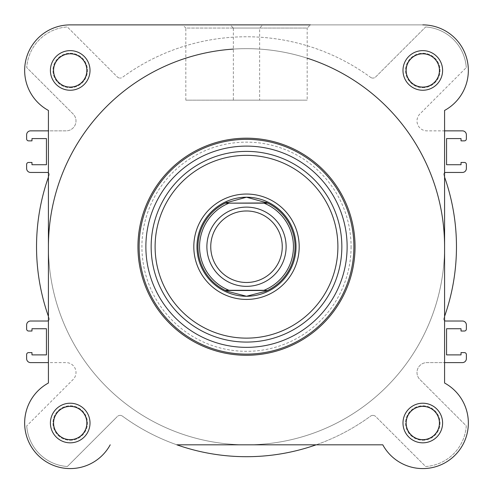 <?xml version="1.0" encoding="UTF-8"?>
<svg xmlns="http://www.w3.org/2000/svg" width="493" height="493" viewBox="0 0 493 493"><rect width="100%" height="100%" fill="white"/><g stroke="black" fill="none" stroke-linecap="round" stroke-linejoin="round"><path stroke-width="0.37" stroke-dasharray="2.46 1.85" d="M120.119 415.377A3.962 3.962 0 0 0 117.316 416.536A3.962 3.962 0 0 1 122.455 416.141A3.962 3.962 0 0 0 120.119 415.377M307.176 58.174A198.081 198.081 0 0 0 48.419 246.734A198.081 198.081 0 0 0 246.5 444.815A198.081 198.081 0 0 1 48.419 246.734A198.081 198.081 0 0 1 246.5 48.653A198.081 198.081 0 0 1 444.581 246.734A198.081 198.081 0 0 1 246.5 444.815A198.081 198.081 0 0 1 48.419 246.734A198.081 198.081 0 0 0 246.5 444.815A198.081 198.081 0 0 0 444.581 246.734L444.581 316.37A209.963 209.963 0 0 1 443.873 318.355A1.978 1.978 0 0 0 444.581 320.641L444.581 362.608L426.907 362.608A9.903 9.903 0 0 0 419.9 379.518L466.273 425.89A43.575 43.575 0 0 1 425.656 466.507L375.684 416.536A3.962 3.962 0 0 0 370.545 416.141A209.963 209.963 0 0 1 316.136 444.815L246.5 444.815A198.081 198.081 0 0 0 444.581 246.734A198.081 198.081 0 0 0 233.368 49.09M372.881 415.377A3.962 3.962 0 0 0 370.545 416.141A209.963 209.963 0 0 1 122.455 416.141A209.963 209.963 0 0 0 176.864 444.815L246.5 444.815A198.081 198.081 0 0 0 444.581 246.734A198.081 198.081 0 0 0 246.5 48.653A198.081 198.081 0 0 0 48.419 246.734A198.081 198.081 0 0 0 246.5 444.815A198.081 198.081 0 0 0 444.581 246.734A198.081 198.081 0 0 0 246.5 48.653A198.081 198.081 0 0 0 48.419 246.734A198.081 198.081 0 0 0 246.5 444.815A198.081 198.081 0 0 0 444.581 246.734A198.081 198.081 0 0 1 246.5 444.815L382.784 444.815A45.559 45.559 0 0 0 455.008 455.242A45.559 45.559 0 0 0 444.581 383.018A45.559 45.559 0 0 1 434.031 467.173A45.559 45.559 0 0 1 382.784 444.815L246.5 444.815A198.081 198.081 0 0 1 48.419 246.734L48.419 316.37A209.963 209.963 0 0 0 49.127 318.355A1.978 1.978 0 0 1 48.419 320.641L48.419 362.608L66.093 362.608A9.903 9.903 0 0 1 73.1 379.518L26.727 425.89L73.1 379.518A9.903 9.903 0 0 0 66.093 362.608L30.591 362.608A3.962 3.962 0 0 1 26.628 358.651L26.628 354.59A1.978 1.978 0 0 1 28.612 352.606L31.977 352.606L31.977 354.886L46.441 354.886L46.441 328.739L31.977 328.739L31.977 331.019L28.612 331.019A1.978 1.978 0 0 1 26.628 329.034L26.628 324.973A3.962 3.962 0 0 1 30.591 321.011L47.266 321.011A1.978 1.978 0 0 0 49.127 318.355A209.963 209.963 0 0 1 49.127 175.107A209.963 209.963 0 0 0 48.419 177.098L48.419 246.734A198.081 198.081 0 0 1 246.5 48.653A198.081 198.081 0 0 1 444.581 246.734L444.581 177.098A209.963 209.963 0 0 0 443.873 175.107A209.963 209.963 0 0 1 443.873 318.355A1.978 1.978 0 0 0 445.734 321.011L462.409 321.011A3.962 3.962 0 0 1 466.372 324.973L466.372 329.034A1.978 1.978 0 0 1 464.388 331.019L461.023 331.019L461.023 328.739L446.559 328.739L446.559 354.886L461.023 354.886L461.023 352.606L464.388 352.606A1.978 1.978 0 0 1 466.372 354.59L466.372 358.651A3.962 3.962 0 0 1 462.409 362.608L426.907 362.608A9.903 9.903 0 0 0 419.9 379.518L466.273 425.89A43.575 43.575 0 0 1 425.656 466.507L375.684 416.536A3.962 3.962 0 0 0 372.881 415.377M117.316 76.933A3.962 3.962 0 0 0 120.119 78.091A3.962 3.962 0 0 1 117.316 76.933L67.344 26.961L117.316 76.933M370.545 77.327A3.962 3.962 0 0 0 372.881 78.091A3.962 3.962 0 0 1 370.545 77.327A209.963 209.963 0 0 0 122.455 77.327A3.962 3.962 0 0 1 120.119 78.091A3.962 3.962 0 0 0 122.455 77.327A209.963 209.963 0 0 1 370.545 77.327M422.791 440.255A17.23 17.23 0 0 0 440.027 423.025A17.23 17.23 0 0 0 422.791 405.794A17.23 17.23 0 0 0 405.56 423.025A17.23 17.23 0 0 0 422.791 440.255A17.23 17.23 0 0 0 440.027 423.025A17.23 17.23 0 0 0 422.791 405.794A17.23 17.23 0 0 0 405.56 423.025A17.23 17.23 0 0 0 422.791 440.255M422.791 87.674A17.23 17.23 0 0 0 440.027 70.444A17.23 17.23 0 0 0 422.791 53.207A17.23 17.23 0 0 0 405.56 70.444A17.23 17.23 0 0 0 422.791 87.674A17.23 17.23 0 0 0 440.027 70.444A17.23 17.23 0 0 0 422.791 53.207A17.23 17.23 0 0 0 405.56 70.444A17.23 17.23 0 0 0 422.791 87.674M70.209 87.674A17.23 17.23 0 0 0 87.44 70.444A17.23 17.23 0 0 0 70.209 53.207A17.23 17.23 0 0 0 52.973 70.444A17.23 17.23 0 0 0 70.209 87.674A17.23 17.23 0 0 0 87.44 70.444A17.23 17.23 0 0 0 70.209 53.207A17.23 17.23 0 0 0 52.973 70.444A17.23 17.23 0 0 0 70.209 87.674M70.209 440.255A17.23 17.23 0 0 0 87.44 423.025A17.23 17.23 0 0 0 70.209 405.794A17.23 17.23 0 0 0 52.973 423.025A17.23 17.23 0 0 0 70.209 440.255A17.23 17.23 0 0 0 87.44 423.025A17.23 17.23 0 0 0 70.209 405.794A17.23 17.23 0 0 0 52.973 423.025A17.23 17.23 0 0 0 70.209 440.255M26.628 164.434L26.628 168.489A3.962 3.962 0 0 0 30.591 172.451L47.266 172.451A1.978 1.978 0 0 1 49.127 175.107A1.978 1.978 0 0 0 48.419 172.821L48.419 130.855L66.093 130.855A9.903 9.903 0 0 0 73.1 113.951L26.727 67.578A43.575 43.575 0 0 1 67.344 26.961A43.575 43.575 0 0 0 26.727 67.578L73.1 113.951A9.903 9.903 0 0 1 66.093 130.855L30.591 130.855A3.962 3.962 0 0 0 26.628 134.817L26.628 138.878A1.978 1.978 0 0 0 28.612 140.862L31.977 140.862L31.977 138.582L46.441 138.582L46.441 164.73L31.977 164.73L31.977 162.45L28.612 162.45A1.978 1.978 0 0 0 26.628 164.434M444.581 172.821A1.978 1.978 0 0 0 443.873 175.107A1.978 1.978 0 0 1 445.734 172.451L462.409 172.451A3.962 3.962 0 0 0 466.372 168.489L466.372 164.434A1.978 1.978 0 0 0 464.388 162.45L461.023 162.45L461.023 164.73L446.559 164.73L446.559 138.582L461.023 138.582L461.023 140.862L464.388 140.862A1.978 1.978 0 0 0 466.372 138.878L466.372 134.817A3.962 3.962 0 0 0 462.409 130.855L426.907 130.855A9.903 9.903 0 0 1 419.9 113.951L466.273 67.578L419.9 113.951A9.903 9.903 0 0 0 426.907 130.855L444.581 130.855L444.581 172.821M425.656 26.961A43.575 43.575 0 0 1 466.273 67.578A43.575 43.575 0 0 0 425.656 26.961L375.684 76.933A3.962 3.962 0 0 1 372.881 78.091A3.962 3.962 0 0 0 375.684 76.933L425.656 26.961M67.344 466.507A43.575 43.575 0 0 1 26.727 425.89A43.575 43.575 0 0 0 67.344 466.507L117.316 416.536L67.344 466.507M442.597 70.444A19.806 19.806 0 0 0 422.791 50.631A19.806 19.806 0 0 0 402.984 70.444A19.806 19.806 0 0 0 422.791 90.25A19.806 19.806 0 0 0 442.597 70.444M406.152 70.444A16.639 16.639 0 0 1 422.791 53.805A16.639 16.639 0 0 1 439.429 70.444A16.639 16.639 0 0 1 422.791 87.082A16.639 16.639 0 0 1 406.152 70.444A16.639 16.639 0 0 1 422.791 53.805A16.639 16.639 0 0 1 439.429 70.444A16.639 16.639 0 0 1 422.791 87.082A16.639 16.639 0 0 1 406.152 70.444A16.639 16.639 0 0 0 422.791 87.082A16.639 16.639 0 0 0 439.429 70.444A16.639 16.639 0 0 0 422.791 53.805A16.639 16.639 0 0 0 406.152 70.444M442.597 423.025A19.806 19.806 0 0 0 422.791 403.219A19.806 19.806 0 0 0 402.984 423.025A19.806 19.806 0 0 0 422.791 442.831A19.806 19.806 0 0 0 442.597 423.025M406.152 423.025A16.639 16.639 0 0 1 422.791 406.386A16.639 16.639 0 0 1 439.429 423.025A16.639 16.639 0 0 1 422.791 439.664A16.639 16.639 0 0 1 406.152 423.025A16.639 16.639 0 0 1 422.791 406.386A16.639 16.639 0 0 1 439.429 423.025A16.639 16.639 0 0 1 422.791 439.664A16.639 16.639 0 0 1 406.152 423.025A16.639 16.639 0 0 0 422.791 439.664A16.639 16.639 0 0 0 439.429 423.025A16.639 16.639 0 0 0 422.791 406.386A16.639 16.639 0 0 0 406.152 423.025M90.016 423.025A19.806 19.806 0 0 0 70.209 403.219A19.806 19.806 0 0 0 50.403 423.025A19.806 19.806 0 0 0 70.209 442.831A19.806 19.806 0 0 0 90.016 423.025M53.571 423.025A16.639 16.639 0 0 1 70.209 406.386A16.639 16.639 0 0 1 86.848 423.025A16.639 16.639 0 0 1 70.209 439.664A16.639 16.639 0 0 1 53.571 423.025A16.639 16.639 0 0 1 70.209 406.386A16.639 16.639 0 0 1 86.848 423.025A16.639 16.639 0 0 1 70.209 439.664A16.639 16.639 0 0 1 53.571 423.025A16.639 16.639 0 0 0 70.209 439.664A16.639 16.639 0 0 0 86.848 423.025A16.639 16.639 0 0 0 70.209 406.386A16.639 16.639 0 0 0 53.571 423.025M90.016 70.444A19.806 19.806 0 0 0 70.209 50.631A19.806 19.806 0 0 0 50.403 70.444A19.806 19.806 0 0 0 70.209 90.25A19.806 19.806 0 0 0 90.016 70.444M53.571 70.444A16.639 16.639 0 0 1 70.209 53.805A16.639 16.639 0 0 1 86.848 70.444A16.639 16.639 0 0 1 70.209 87.082A16.639 16.639 0 0 1 53.571 70.444A16.639 16.639 0 0 1 70.209 53.805A16.639 16.639 0 0 1 86.848 70.444A16.639 16.639 0 0 1 70.209 87.082A16.639 16.639 0 0 1 53.571 70.444A16.639 16.639 0 0 0 70.209 87.082A16.639 16.639 0 0 0 86.848 70.444A16.639 16.639 0 0 0 70.209 53.805A16.639 16.639 0 0 0 53.571 70.444M259.632 100.153L185.824 100.153L259.632 100.153L259.632 28.052L185.824 28.052L182.656 24.884L262.806 24.884L182.656 24.884M185.824 100.153L185.824 28.052L259.632 28.052L262.806 24.884M137.954 246.734A108.546 108.546 0 0 0 246.5 355.28A108.546 108.546 0 0 0 355.046 246.734A108.546 108.546 0 0 1 246.5 355.28A108.546 108.546 0 0 1 137.954 246.734A108.546 108.546 0 0 1 246.5 138.188A108.546 108.546 0 0 1 355.046 246.734A108.546 108.546 0 0 0 246.5 138.188A108.546 108.546 0 0 0 137.954 246.734A108.546 108.546 0 0 0 246.5 355.28A108.546 108.546 0 0 0 355.046 246.734A108.546 108.546 0 0 0 246.5 138.188A108.546 108.546 0 0 0 137.954 246.734A108.546 108.546 0 0 1 246.5 138.188A108.546 108.546 0 0 1 355.046 246.734M422.791 24.884L70.209 24.884A45.559 45.559 0 0 0 48.419 110.45L48.419 383.018A45.559 45.559 0 0 0 58.969 467.173A45.559 45.559 0 0 0 110.216 444.815A45.559 45.559 0 0 1 37.992 455.242A45.559 45.559 0 0 1 48.419 383.018L48.419 110.45A45.559 45.559 0 0 1 70.209 24.884L422.791 24.884A45.559 45.559 0 0 1 444.581 110.45A45.559 45.559 0 0 0 422.791 24.884A45.559 45.559 0 0 1 444.581 110.45L444.581 246.734A198.081 198.081 0 0 0 246.5 48.653A198.081 198.081 0 0 0 48.419 246.734A198.081 198.081 0 0 0 246.5 444.815A198.081 198.081 0 0 0 444.581 246.734L444.581 383.018A45.559 45.559 0 0 1 434.031 467.173A45.559 45.559 0 0 1 382.784 444.815M444.581 383.018L444.581 110.45M230.194 24.884L310.344 24.884L230.194 24.884L310.344 24.884L307.176 28.052L233.368 28.052L230.194 24.884M246.5 207.115A39.619 39.619 0 0 0 206.881 246.734A39.619 39.619 0 0 0 246.5 286.347A39.619 39.619 0 0 0 286.119 246.734A39.619 39.619 0 0 0 246.5 207.115A39.619 39.619 0 0 0 206.881 246.734A39.619 39.619 0 0 0 246.5 286.347A39.619 39.619 0 0 0 286.119 246.734A39.619 39.619 0 0 0 246.5 207.115M246.5 211.078A35.656 35.656 0 0 0 210.844 246.734A35.656 35.656 0 0 0 246.5 282.39A35.656 35.656 0 0 0 282.156 246.734A35.656 35.656 0 0 0 246.5 211.078M246.5 197.212A49.522 49.522 0 0 0 196.978 246.734A49.522 49.522 0 0 0 246.5 296.256A49.522 49.522 0 0 0 296.022 246.734A49.522 49.522 0 0 0 246.5 197.212M263.958 203.153L229.042 203.153M263.958 290.309L229.042 290.309M225.591 290.309L225.141 290.309M225.979 202.752A48.53 48.53 0 0 0 225.979 290.71M267.021 290.71A48.53 48.53 0 0 0 267.021 202.752M233.368 28.052L307.176 28.052L307.176 100.153L233.368 100.153L233.368 28.052M296.022 246.734A49.522 49.522 0 0 0 246.5 197.212A49.522 49.522 0 0 0 196.978 246.734A49.522 49.522 0 0 0 246.5 296.256A49.522 49.522 0 0 0 296.022 246.734A49.522 49.522 0 0 0 246.5 197.212A49.522 49.522 0 0 0 196.978 246.734M233.368 100.153L307.176 100.153M246.5 296.256A49.522 49.522 0 0 0 289.385 221.973A49.522 49.522 0 0 0 203.615 221.973A49.522 49.522 0 0 0 246.5 296.256M444.581 246.734A198.081 198.081 0 0 0 246.5 48.653A198.081 198.081 0 0 0 48.419 246.734M351.084 246.734A104.584 104.584 0 0 1 246.5 351.318A104.584 104.584 0 0 1 141.916 246.734A104.584 104.584 0 0 1 246.5 142.144A104.584 104.584 0 0 1 351.084 246.734"/><path stroke-width="0.74" d="M444.581 246.734A198.081 198.081 0 0 0 307.176 58.174M310.344 24.884L70.209 24.884A45.559 45.559 0 0 0 48.419 110.45L48.419 130.855L30.591 130.855A3.962 3.962 0 0 0 26.628 134.817L26.628 138.878A1.978 1.978 0 0 0 28.612 140.862L31.977 140.862L31.977 138.582L46.441 138.582L46.441 164.73L31.977 164.73L31.977 162.45L28.612 162.45A1.978 1.978 0 0 0 26.628 164.434L26.628 168.489A3.962 3.962 0 0 0 30.591 172.451L47.266 172.451A1.978 1.978 0 0 1 48.419 172.821L48.419 177.098A209.963 209.963 0 0 0 48.419 316.37L48.419 320.641A1.978 1.978 0 0 1 47.266 321.011L30.591 321.011A3.962 3.962 0 0 0 26.628 324.973L26.628 329.034A1.978 1.978 0 0 0 28.612 331.019L31.977 331.019L31.977 328.739L46.441 328.739L46.441 354.886L31.977 354.886L31.977 352.606L28.612 352.606A1.978 1.978 0 0 0 26.628 354.59L26.628 358.651A3.962 3.962 0 0 0 30.591 362.608L48.419 362.608L48.419 383.018A45.559 45.559 0 0 0 58.969 467.173A45.559 45.559 0 0 0 110.216 444.815A45.559 45.559 0 0 1 37.992 455.242A45.559 45.559 0 0 1 48.419 383.018L48.419 110.45A45.559 45.559 0 0 1 70.209 24.884L230.194 24.884M444.581 383.018L444.581 110.45L444.581 130.855L462.409 130.855A3.962 3.962 0 0 1 466.372 134.817L466.372 138.878A1.978 1.978 0 0 1 464.388 140.862L461.023 140.862L461.023 138.582L446.559 138.582L446.559 164.73L461.023 164.73L461.023 162.45L464.388 162.45A1.978 1.978 0 0 1 466.372 164.434L466.372 168.489A3.962 3.962 0 0 1 462.409 172.451L445.734 172.451A1.978 1.978 0 0 0 444.581 172.821L444.581 177.098A209.963 209.963 0 0 1 444.581 316.37L444.581 320.641A1.978 1.978 0 0 0 445.734 321.011L462.409 321.011A3.962 3.962 0 0 1 466.372 324.973L466.372 329.034A1.978 1.978 0 0 1 464.388 331.019L461.023 331.019L461.023 328.739L446.559 328.739L446.559 354.886L461.023 354.886L461.023 352.606L464.388 352.606A1.978 1.978 0 0 1 466.372 354.59L466.372 358.651A3.962 3.962 0 0 1 462.409 362.608L444.581 362.608L444.581 383.018A45.559 45.559 0 0 1 455.008 455.242A45.559 45.559 0 0 1 382.784 444.815L176.864 444.815A209.963 209.963 0 0 0 316.136 444.815L382.784 444.815M233.368 49.09A198.081 198.081 0 0 0 48.419 246.734M246.5 286.347A39.619 39.619 0 0 1 206.881 246.734A39.619 39.619 0 0 1 246.5 207.115A39.619 39.619 0 0 1 286.119 246.734A39.619 39.619 0 0 1 246.5 286.347M246.5 210.973A35.755 35.755 0 0 0 210.745 246.734A35.755 35.755 0 0 0 246.5 282.489A35.755 35.755 0 0 0 282.255 246.734A35.755 35.755 0 0 0 246.5 210.973M267.446 202.956L263.958 203.153L267.859 203.153A48.53 48.53 0 0 1 267.859 290.309L265.832 291.246L246.5 296.256A49.522 49.522 0 0 0 296.022 246.734A49.522 49.522 0 0 0 246.5 197.212A49.522 49.522 0 0 0 196.978 246.734A49.522 49.522 0 0 0 246.5 296.256L227.168 291.246L225.141 290.309A48.53 48.53 0 0 1 225.141 203.153L267.446 202.956L246.5 197.212L225.554 202.956M225.141 290.309L263.958 290.309A46.946 46.946 0 0 0 263.958 203.153L229.042 203.153A46.946 46.946 0 0 0 229.042 290.309L225.591 290.309M267.446 290.506L225.554 290.506M227.168 202.222A48.53 48.53 0 0 0 225.979 202.752M225.979 290.71A48.53 48.53 0 0 0 227.168 291.246M265.832 291.246A48.53 48.53 0 0 0 267.021 290.71M267.021 202.752A48.53 48.53 0 0 0 265.832 202.222M50.403 423.025A19.806 19.806 0 0 1 70.209 403.219A19.806 19.806 0 0 1 90.016 423.025A19.806 19.806 0 0 1 70.209 442.831A19.806 19.806 0 0 1 50.403 423.025M86.848 423.025A16.639 16.639 0 0 0 70.209 406.386A16.639 16.639 0 0 0 53.571 423.025A16.639 16.639 0 0 0 70.209 439.664A16.639 16.639 0 0 0 86.848 423.025M402.984 423.025A19.806 19.806 0 0 1 422.791 403.219A19.806 19.806 0 0 1 442.597 423.025A19.806 19.806 0 0 1 422.791 442.831A19.806 19.806 0 0 1 402.984 423.025M439.429 423.025A16.639 16.639 0 0 0 422.791 406.386A16.639 16.639 0 0 0 406.152 423.025A16.639 16.639 0 0 0 422.791 439.664A16.639 16.639 0 0 0 439.429 423.025M50.403 70.444A19.806 19.806 0 0 1 70.209 50.631A19.806 19.806 0 0 1 90.016 70.444A19.806 19.806 0 0 1 70.209 90.25A19.806 19.806 0 0 1 50.403 70.444M86.848 70.444A16.639 16.639 0 0 0 70.209 53.805A16.639 16.639 0 0 0 53.571 70.444A16.639 16.639 0 0 0 70.209 87.082A16.639 16.639 0 0 0 86.848 70.444M402.984 70.444A19.806 19.806 0 0 1 422.791 50.631A19.806 19.806 0 0 1 442.597 70.444A19.806 19.806 0 0 1 422.791 90.25A19.806 19.806 0 0 1 402.984 70.444M439.429 70.444A16.639 16.639 0 0 0 422.791 53.805A16.639 16.639 0 0 0 406.152 70.444A16.639 16.639 0 0 0 422.791 87.082A16.639 16.639 0 0 0 439.429 70.444M193.811 246.734A52.689 52.689 0 0 1 246.5 194.045A52.689 52.689 0 0 1 299.189 246.734A52.689 52.689 0 0 1 246.5 299.424A52.689 52.689 0 0 1 193.811 246.734M355.046 246.734A108.546 108.546 0 0 1 246.5 355.28A108.546 108.546 0 0 1 137.954 246.734A108.546 108.546 0 0 1 246.5 138.188A108.546 108.546 0 0 1 355.046 246.734M145.873 246.734A100.627 100.627 0 0 0 246.5 347.355A100.627 100.627 0 0 0 347.127 246.734A100.627 100.627 0 0 0 246.5 146.107A100.627 100.627 0 0 0 145.873 246.734M444.581 110.45A45.559 45.559 0 0 0 422.791 24.884M196.978 246.734A49.522 49.522 0 0 0 246.5 296.256A49.522 49.522 0 0 0 296.022 246.734M139.112 246.734A107.388 107.388 0 0 0 246.5 354.122A107.388 107.388 0 0 0 353.888 246.734A107.388 107.388 0 0 0 246.5 139.346A107.388 107.388 0 0 0 139.112 246.734M155.104 246.734A91.396 91.396 0 0 0 246.5 338.13A91.396 91.396 0 0 0 337.896 246.734A91.396 91.396 0 0 0 246.5 155.338A91.396 91.396 0 0 0 155.104 246.734M341.846 246.734A95.346 95.346 0 0 1 246.5 342.08A95.346 95.346 0 0 1 151.154 246.734A95.346 95.346 0 0 1 246.5 151.382A95.346 95.346 0 0 1 341.846 246.734"/></g></svg>
